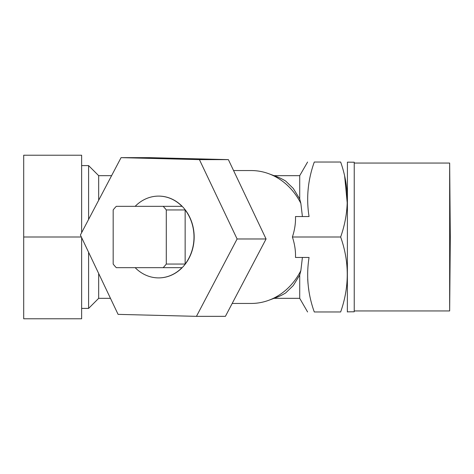 <?xml version="1.0" encoding="UTF-8"?>
<svg xmlns="http://www.w3.org/2000/svg" width="474" height="474" viewBox="0 0 474 474"><rect width="100%" height="100%" fill="white"/><g stroke="black" fill="none" stroke-linecap="round" stroke-linejoin="round"><path stroke-width="0.71" d="M88.597 219.409L88.597 165.592L81.629 165.592M98.669 273.486L98.669 298.336L88.597 308.408L88.597 252.292M274.025 175.664L299.716 175.664L299.716 198.95L293.317 188.48L285.698 181.086A63.445 54.943 -90 0 0 276.52 176.589L268.794 173.727A66.449 57.544 -90 0 0 251.22 170.551L233.564 170.551M111.591 175.664L98.669 175.664L98.669 200.253M232.189 303.449L251.22 303.449A66.449 57.544 -90 0 0 268.794 300.273L276.52 297.411A63.445 54.943 -90 0 0 285.698 292.914L293.299 285.538L299.716 275.05L299.716 298.336L307.59 311.969M299.716 275.05L300.854 270.63L302.412 257.447M302.412 216.553L300.854 203.37L299.716 198.95M292.393 237C294.704 230.014 295.735 223.201 295.486 216.553L309.054 216.553C306.133 198.102 307.875 179.93 314.286 162.031C305.487 162.031 305.487 162.031 314.286 162.031L340.652 162.031C349.451 162.031 349.451 162.031 340.652 162.031C349.451 186.957 349.451 211.949 340.652 237L292.393 237C294.704 243.986 295.735 250.799 295.486 257.447L309.054 257.447C306.139 275.987 307.881 294.158 314.286 311.969C305.487 311.969 305.487 311.969 314.286 311.969C305.487 311.969 305.487 311.969 314.286 311.969L340.652 311.969C349.451 311.969 349.451 311.969 340.652 311.969C349.451 311.969 349.451 311.969 340.652 311.969C349.451 286.918 349.451 261.926 340.652 237M307.709 279.322L308.035 283.813M308.378 286.942L308.847 290.242M347.27 203.464L344.669 176.322M347.424 311.839L354.238 311.779L354.238 162.221L347.424 162.161L347.353 311.969M300.854 203.37A66.449 57.544 -90 0 0 268.794 173.727M268.794 300.273A66.449 57.544 -90 0 0 300.854 270.63M354.238 163.056L449.654 163.056L449.654 310.944L354.238 310.944M81.629 232.669L81.629 155.217L23.7 155.217L23.7 318.783L81.629 318.783L81.629 237.622M81.332 237L23.7 237M121.06 157.652L80.396 235.021L118.085 314.369L196.443 316.348L225.405 316.348L266.074 238.979L228.379 159.631L150.021 157.652L121.06 157.652L199.418 159.631L228.379 159.631M196.443 316.348L237.107 238.979L266.074 238.979M237.107 238.979L199.418 159.631M158.666 277.894A40.894 35.414 -90 0 0 158.749 277.894A40.894 35.414 -90 0 0 194.162 237A40.894 35.414 -90 0 0 158.749 196.106A40.894 35.414 -90 0 0 158.666 196.106M166.291 264.048L185.144 264.048A40.894 35.414 -90 0 0 193.996 237A40.894 35.414 -90 0 0 185.144 209.952L166.291 209.952A40.894 35.414 -90 0 0 163.151 206.332L116.308 206.332A40.894 35.414 -90 0 0 113.168 209.952L113.168 264.048A40.894 35.414 -90 0 0 116.308 267.668L163.151 267.668A40.894 35.414 -90 0 0 166.291 264.048L166.291 209.952M135.161 267.668A40.894 35.414 -90 0 0 158.583 277.894A40.894 35.414 -90 0 0 182.004 267.668L163.151 267.668M163.151 206.332L182.004 206.332A40.894 35.414 -90 0 0 158.583 196.106A40.894 35.414 -90 0 0 135.161 206.332M185.144 264.048L185.144 209.952M88.597 308.408L81.629 308.408M98.669 298.336L110.472 298.336M274.025 298.336L299.716 298.336M299.716 175.664L307.59 162.031M98.669 175.664L88.597 165.592M449.654 310.944L450.3 237L449.654 163.056"/></g></svg>
